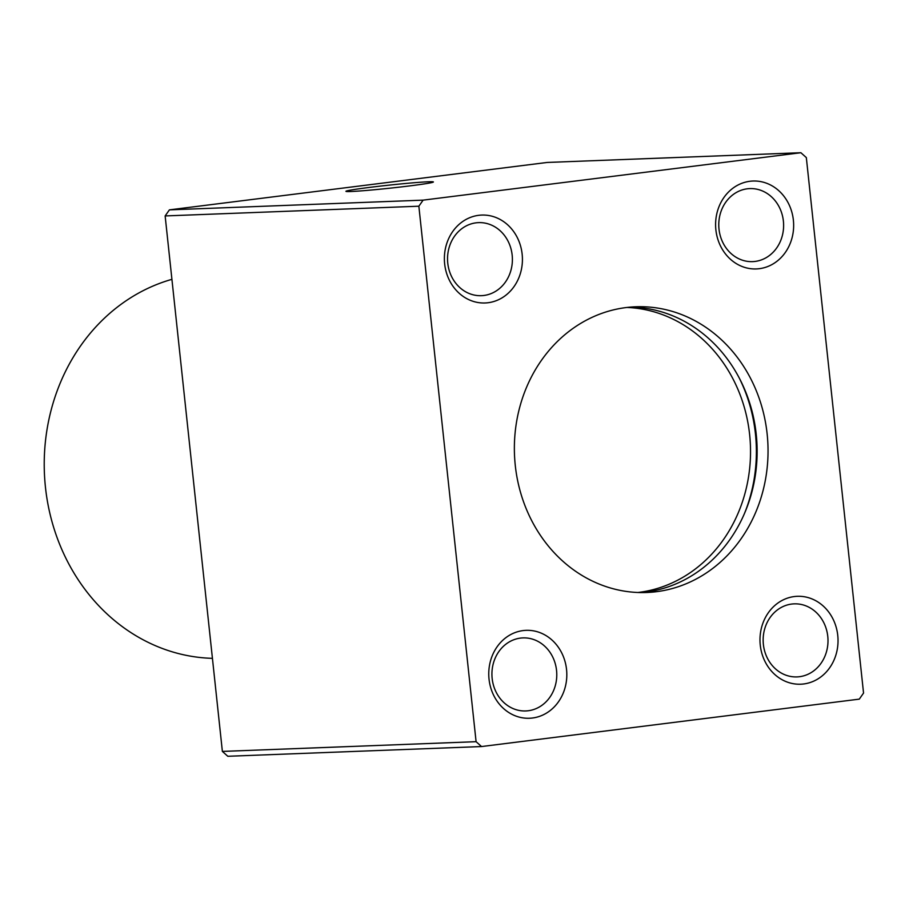 <?xml version="1.0" encoding="UTF-8"?>
<svg xmlns="http://www.w3.org/2000/svg" width="909" height="909" viewBox="0 0 909 909"><rect width="100%" height="100%" fill="white"/><g stroke="black" fill="none" stroke-linecap="round" stroke-linejoin="round"><path stroke-width="1.36" d="M532.458 718.008A43.984 39.019 -92.2 0 1 491.894 656.65A43.984 39.019 -92.2 0 1 559.001 648.219A43.984 39.019 -92.2 0 1 532.458 718.008M803.681 683.966A43.984 39.019 -92.2 0 1 763.117 622.608A43.984 39.019 -92.2 0 1 830.224 614.189A43.984 39.019 -92.2 0 1 803.681 683.966M418.856 206.207L423.117 200.139L800.897 152.723L806.328 157.587L863.55 693.067L859.289 699.135L481.52 746.55L476.089 741.687L418.856 206.207L165.143 215.933L169.404 209.865L423.117 200.139M626.028 307.572A142.963 126.817 87.8 0 0 514.789 459.977A142.963 126.817 87.8 0 0 646.685 592.498A142.963 126.817 87.8 0 0 767.923 444.774A142.963 126.817 87.8 0 0 635.732 306.776A142.963 126.817 87.8 0 0 626.028 307.572M759.299 268.689A43.984 39.019 -92.2 0 1 718.735 207.332A43.984 39.019 -92.2 0 1 785.842 198.912A43.984 39.019 -92.2 0 1 759.299 268.689M488.076 302.731A43.984 39.019 -92.2 0 1 447.512 241.374A43.984 39.019 -92.2 0 1 514.619 232.954A43.984 39.019 -92.2 0 1 488.076 302.731M169.404 209.865L547.184 162.45L800.897 152.723M481.52 746.55L227.795 756.277L222.375 751.413L165.143 215.933M222.375 751.413L476.089 741.687M171.926 279.336A192.458 170.71 87.8 0 0 45.45 487.247A192.458 170.71 87.8 0 0 212.422 658.343M409.959 185.868A43.984 1.557 173.9 0 1 345.954 191.367A43.984 1.557 173.9 0 1 389.495 185.095A43.984 1.557 173.9 0 1 433.377 182.027A43.984 1.557 173.9 0 1 409.959 185.868M637.913 592.486A142.963 126.817 87.8 0 0 750.414 445.444A142.963 126.817 87.8 0 0 626.983 307.458M744.528 513.358A149.565 132.669 87.8 0 0 739.347 378.201M641.22 592.577A142.963 126.817 87.8 0 0 757.015 445.194A142.963 126.817 87.8 0 0 630.278 307.117M799.454 676.705A36.553 32.417 -92.2 0 1 796.977 676.91A36.553 32.417 -92.2 0 1 763.174 641.629A36.553 32.417 -92.2 0 1 794.171 603.86A36.553 32.417 -92.2 0 1 827.894 637.743A36.553 32.417 -92.2 0 1 799.454 676.705M755.072 261.428A36.553 32.417 -92.2 0 1 752.595 261.633A36.553 32.417 -92.2 0 1 718.803 226.352A36.553 32.417 -92.2 0 1 749.8 188.595A36.553 32.417 -92.2 0 1 783.513 222.466A36.553 32.417 -92.2 0 1 755.072 261.428M528.231 710.747A36.553 32.417 -92.2 0 1 525.754 710.952A36.553 32.417 -92.2 0 1 491.951 675.671A36.553 32.417 -92.2 0 1 522.948 637.902A36.553 32.417 -92.2 0 1 556.672 671.785A36.553 32.417 -92.2 0 1 528.231 710.747M483.849 295.47A36.553 32.417 -92.2 0 1 481.372 295.675A36.553 32.417 -92.2 0 1 447.569 260.394A36.553 32.417 -92.2 0 1 478.566 222.625A36.553 32.417 -92.2 0 1 512.29 256.508A36.553 32.417 -92.2 0 1 483.849 295.47"/></g></svg>
